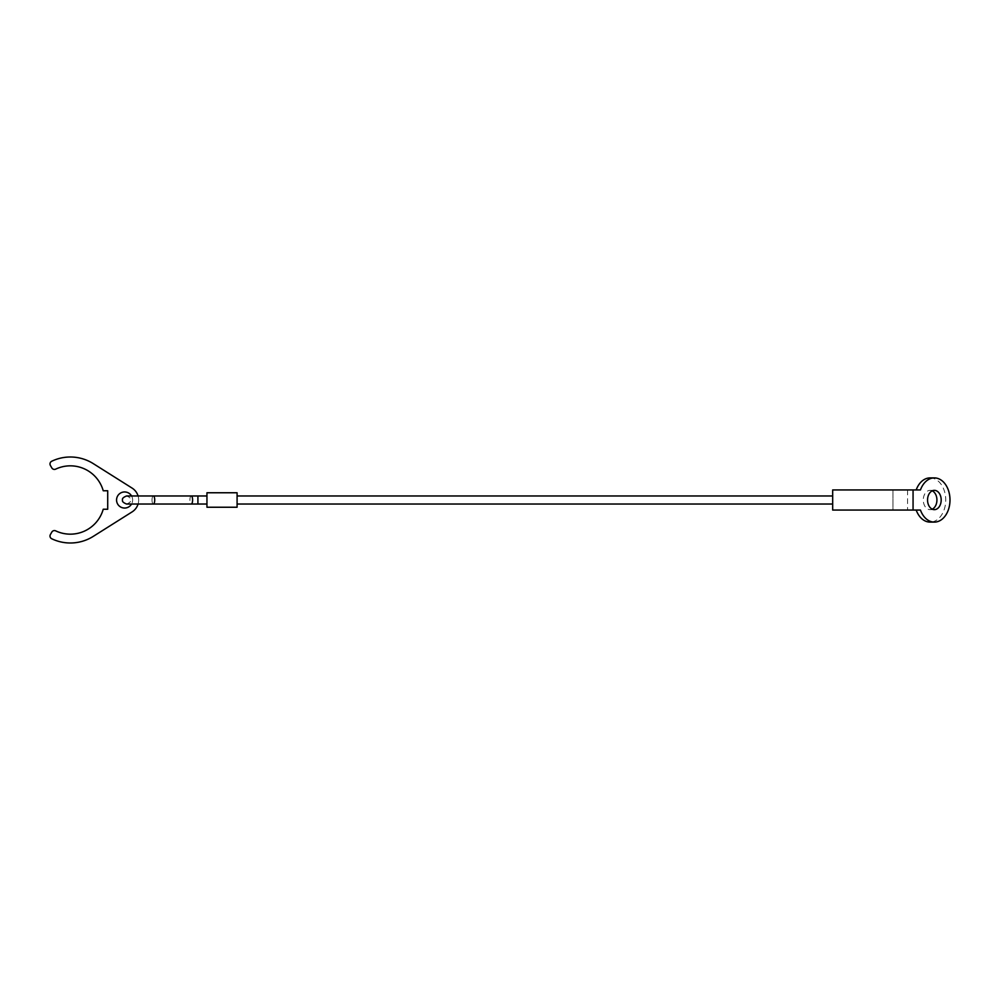 <?xml version="1.0" encoding="UTF-8"?>
<svg xmlns="http://www.w3.org/2000/svg" width="1000" height="1000" viewBox="0 0 1000 1000"><rect width="100%" height="100%" fill="white"/><g stroke="black" fill="none" stroke-linecap="round" stroke-linejoin="round"><path stroke-width="0.75" stroke-dasharray="5 3.75" d="M197.913 495.975L197.913 504.025L197.913 495.975L197.913 504.025L206.95 504.025L206.95 495.975L191.25 495.975A4.025 1.338 -90 0 1 192.6 500A4.025 1.338 -90 0 1 191.25 504.025A4.025 1.338 -90 0 1 189.913 500A4.025 1.338 -90 0 1 191.25 495.975L153.363 495.975A4.025 1.338 -90 0 1 154.713 500A4.025 1.338 -90 0 1 153.363 504.025A4.025 1.338 -90 0 1 152.025 500A4.025 1.338 -90 0 1 153.363 495.975A4.025 1.338 -90 0 0 152.025 500A4.025 1.338 -90 0 0 153.363 504.025L126.562 504.025C129.825 502.738 131.163 501.4 130.588 500C131.163 498.6 129.825 497.262 126.562 495.975L153.363 495.975M206.95 495.975L206.95 504.025M237.087 500L237.087 495.975L237.087 500M832.675 500L832.675 495.975L832.675 500M206.95 507.238L206.95 492.762L237.087 492.762L237.087 507.238L206.95 507.238M50.4 534.538A3.013 3.013 0 0 0 51.712 538.75A43 43 0 0 0 93.275 536.375L132.1 511.9A14.062 14.062 0 0 0 132.1 488.1L93.275 463.625A43 43 0 0 0 51.712 461.25A3.013 3.013 0 0 0 50.4 465.462L51.812 467.912A3.013 3.013 0 0 0 55.712 469.125A34.162 34.162 0 0 1 103.225 490.763L107.713 490.763L107.713 509.237L103.225 509.237A34.162 34.162 0 0 1 55.712 530.875A3.013 3.013 0 0 0 51.812 532.087L50.4 534.538M138.075 495.975A14.062 14.062 0 0 1 138.075 504.025M131.562 495.975A8.037 8.037 0 0 1 132.637 500A8.037 8.037 0 0 0 124.6 491.962A8.037 8.037 0 0 0 116.562 500A8.037 8.037 0 0 0 124.6 508.038A8.037 8.037 0 0 0 132.637 500A8.037 8.037 0 0 1 131.562 504.025M907.55 510.05L892.962 510.05L892.962 489.95L892.962 510.05L832.675 510.05L832.675 489.95L907.55 489.95L907.55 510.05L920.45 510.05M930.113 477.9A22.1 15.625 -90 0 1 945.738 500A22.1 15.625 -90 0 1 930.113 522.1M932.237 490.838A9.65 6.825 90 0 0 930.113 490.35A9.65 6.825 90 0 0 923.288 500A9.65 6.825 90 0 0 930.113 509.65A9.65 6.825 90 0 0 932.237 509.162M920.45 489.95L907.55 489.95M191.25 495.975A4.025 1.338 -90 0 0 189.913 500A4.025 1.338 -90 0 0 191.25 504.025L197.913 504.025M934.375 509.65L930.113 509.65M934.375 490.35L930.113 490.35"/><path stroke-width="1.5" d="M153.363 495.975A4.025 1.338 -90 0 1 154.713 500A4.025 1.338 -90 0 1 153.363 504.025L191.25 504.025A4.025 1.338 -90 0 0 192.6 500A4.025 1.338 -90 0 0 191.25 495.975L126.562 495.975C123.312 497.262 121.962 498.6 122.55 500C121.962 501.4 123.312 502.738 126.562 504.025L206.95 504.025M206.95 495.975L197.913 495.975L197.913 504.025M206.95 492.762L206.95 507.238L237.087 507.238L237.087 492.762L206.95 492.762M138.075 504.025A14.062 14.062 0 0 1 132.1 511.9L93.275 536.375A43 43 0 0 1 51.712 538.75A3.013 3.013 0 0 1 50.4 534.538L51.812 532.087A3.013 3.013 0 0 1 55.712 530.875A34.162 34.162 0 0 0 103.225 509.237L107.713 509.237L107.713 490.763L103.225 490.763A34.162 34.162 0 0 0 55.712 469.125A3.013 3.013 0 0 1 51.812 467.912L50.4 465.462A3.013 3.013 0 0 1 51.712 461.25A43 43 0 0 1 93.275 463.625L132.1 488.1A14.062 14.062 0 0 1 138.075 495.975M131.562 504.025A8.037 8.037 0 0 1 116.562 500A8.037 8.037 0 0 1 131.562 495.975M913.062 510.05L920.45 510.05A22.1 15.625 90 0 0 934.375 522.1A22.1 15.625 90 0 0 950 500A22.1 15.625 90 0 0 934.375 477.9A22.1 15.625 90 0 0 920.45 489.95L832.675 489.95L832.675 510.05L913.062 510.05L913.062 489.95M934.375 522.1L930.113 522.1A22.1 15.625 -90 0 1 916.188 510.05M941.188 500A9.65 6.825 -90 0 1 934.375 509.65A9.65 6.825 -90 0 1 927.55 500A9.65 6.825 -90 0 1 934.375 490.35A9.65 6.825 -90 0 1 941.188 500M932.237 509.162A9.65 6.825 90 0 0 936.925 500A9.65 6.825 90 0 0 932.237 490.838M916.188 489.95A22.1 15.625 -90 0 1 930.113 477.9L934.375 477.9M191.25 495.975L197.913 495.975M237.087 495.975L832.675 495.975M237.087 504.025L832.675 504.025"/></g></svg>
